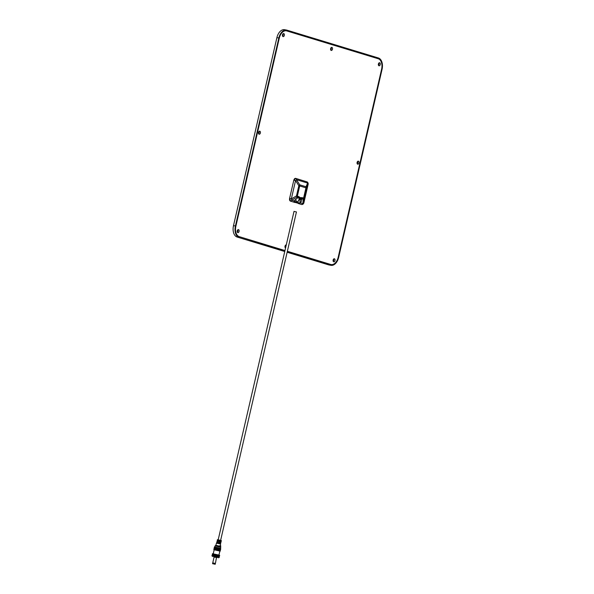 <?xml version="1.0" encoding="UTF-8"?>
<svg xmlns="http://www.w3.org/2000/svg" width="594" height="594" viewBox="0 0 594 594"><rect width="100%" height="100%" fill="white"/><g stroke="black" fill="none" stroke-linecap="round" stroke-linejoin="round"><path stroke-width="0.89" d="M294.951 202.495L290.459 201.128A2.339 1.448 100.6 0 1 289.597 198.433L293.792 180.249A2.339 1.448 100.6 0 0 293.792 180.249L295.56 180.554A2.339 0.616 -32.4 0 0 295.567 180.554A2.339 0.616 -32.4 0 0 296.465 179.67A2.339 1.834 -73.1 0 0 295.656 178.371L295.626 178.363A2.339 1.448 100.6 0 0 295.612 178.363A2.339 1.448 100.6 0 0 293.8 180.234L289.597 198.426L290.459 201.128M298.381 203.542L301.566 204.507A2.339 1.448 100.6 0 0 301.663 204.536A2.339 1.448 100.6 0 0 301.67 204.536L302.175 204.522A2.339 2.339 0 0 0 303.883 202.784L303.853 202.747A2.339 1.641 -177.8 0 1 302.955 203.623L300.601 202.91L298.136 203.438M290.407 201.114A2.339 1.834 -73.1 0 0 291.728 200.208L296.881 197.208A2.339 0.787 -120.2 0 0 296.473 195.938L300.334 197.698L298.047 197.564L298.507 196.532L299.19 196.881L298.73 197.676L299.161 199.643L297.549 202.472L294.082 202.235L294.075 200.921L291.728 200.208A2.339 0.787 -120.2 0 0 291.32 198.938L289.582 198.537M295.315 202.561L294.015 202.183M299.198 196.874L300.334 197.683L302.428 197.728L301.967 198.752L301.462 198.507L300.237 199.978L300.334 197.698L299.161 199.643M298.507 196.517L297.342 196.168L299.703 185.952L305.955 187.853A2.339 1.834 -73.1 0 0 305.992 186.731A2.339 1.804 25.1 0 1 306.393 187.994A2.339 1.804 25.1 0 1 306.393 188.008L308.1 184.37A2.339 1.804 -154.9 0 0 308.1 184.363L303.853 202.747A2.339 1.641 -177.8 0 1 303.853 202.747L304.031 198.225A2.339 1.641 -177.8 0 1 304.031 198.24A2.339 1.641 -177.8 0 1 303.133 199.109L301.967 198.752L300.601 202.91L299.458 203.237M301.381 201.433L299.576 203.089M299.911 201.767L300.334 197.683L301.462 198.507L301.678 197.639M298.834 185.714A2.339 0.616 -32.4 0 0 298.849 185.699A2.339 0.616 -32.4 0 0 299.74 184.831L296.465 179.67L307.692 183.086L305.992 186.731L299.74 184.831A2.339 1.834 106.9 0 1 299.703 185.937A2.339 1.834 106.9 0 1 299.703 185.952L298.834 185.714L296.473 195.938A2.339 0.787 -120.2 0 0 296.48 195.931L291.32 198.938L295.56 180.554L298.834 185.714M301.462 198.5L301.678 197.631L300.334 197.683L297.223 202.547L294.075 200.921L298.047 197.564L296.881 197.208A2.339 1.834 106.9 0 0 297.342 196.176A2.339 1.834 106.9 0 1 297.342 196.176L299.703 185.937L298.841 185.699L296.48 195.931L297.342 196.168M297.549 202.465L299.614 203.066L297.549 202.472L295.292 199.584M286.754 30.918L378.222 58.739A9.11 5.643 -79.4 0 1 381.593 69.253L338.194 257.254A9.11 5.643 -79.4 0 1 331.103 264.56A9.11 5.643 -79.4 0 1 330.724 264.471L287.362 251.277L330.724 264.471A9.11 5.643 -79.4 0 0 331.103 264.56A9.11 5.643 -79.4 0 0 338.194 257.254L381.593 69.253A9.11 5.643 -79.4 0 0 378.222 58.739L286.754 30.918A9.11 5.643 -79.4 0 0 286.375 30.821A9.11 5.643 -79.4 0 1 286.754 30.918M239.256 236.65L284.972 250.549L239.256 236.65A9.11 5.643 -79.4 0 1 235.892 226.136L279.291 38.135A9.11 5.643 -79.4 0 1 286.375 30.821L286.375 30.821A9.11 5.643 -79.4 0 0 279.291 38.135L235.892 226.136A9.11 5.643 -79.4 0 0 239.256 236.65M357.662 161.39A1.559 0.965 -79.4 0 1 357.217 163.758M237.778 229.826A1.559 0.965 -79.4 0 1 237.333 232.195M333.687 258.999A1.559 0.965 -79.4 0 1 333.249 261.367M283.034 33.799A1.559 0.965 -79.4 0 1 282.596 36.16M259.066 131.4A1.559 0.965 -79.4 0 1 258.62 133.769M331.162 47.624A1.559 0.965 -79.4 0 1 330.724 49.993M285.558 245.174A1.559 0.965 -79.4 0 1 285.113 247.542M378.95 62.964A1.559 0.965 -79.4 0 1 378.504 65.333M358.39 161.174A1.559 0.965 100.6 0 0 358.323 161.16A1.559 0.965 100.6 0 0 357.091 162.511A1.559 0.965 100.6 0 0 357.759 164.219A1.559 0.965 100.6 0 0 358.976 162.919A1.559 0.965 100.6 0 0 358.39 161.174M238.506 229.611A1.559 0.965 100.6 0 0 238.439 229.596A1.559 0.965 100.6 0 0 237.206 230.947A1.559 0.965 100.6 0 0 237.875 232.655A1.559 0.965 100.6 0 0 239.092 231.356A1.559 0.965 100.6 0 0 238.506 229.611M334.422 258.784A1.559 0.965 100.6 0 0 334.355 258.761A1.559 0.965 100.6 0 0 333.123 260.12A1.559 0.965 100.6 0 0 333.783 261.828A1.559 0.965 100.6 0 0 335.009 260.528A1.559 0.965 100.6 0 0 334.422 258.784M283.761 33.576A1.559 0.965 100.6 0 0 283.702 33.561A1.559 0.965 100.6 0 0 282.469 34.912A1.559 0.965 100.6 0 0 283.13 36.62A1.559 0.965 100.6 0 0 284.355 35.321A1.559 0.965 100.6 0 0 283.761 33.576M259.793 131.185A1.559 0.965 100.6 0 0 259.727 131.17A1.559 0.965 100.6 0 0 258.494 132.521A1.559 0.965 100.6 0 0 259.155 134.229A1.559 0.965 100.6 0 0 260.38 132.93A1.559 0.965 100.6 0 0 259.793 131.185M331.898 47.401A1.559 0.965 100.6 0 0 331.831 47.386A1.559 0.965 100.6 0 0 330.598 48.745A1.559 0.965 100.6 0 0 331.259 50.453A1.559 0.965 100.6 0 0 332.484 49.146A1.559 0.965 100.6 0 0 331.898 47.401M286.263 244.943A1.559 0.965 100.6 0 0 286.226 244.936A1.559 0.965 100.6 0 0 285.001 246.22A1.559 0.965 100.6 0 0 285.566 247.973M379.677 62.749A1.559 0.965 100.6 0 0 379.611 62.734A1.559 0.965 100.6 0 0 378.378 64.085A1.559 0.965 100.6 0 0 379.039 65.793A1.559 0.965 100.6 0 0 380.264 64.494A1.559 0.965 100.6 0 0 379.677 62.749M284.749 251.522L237.162 237.051A9.89 6.118 -79.4 0 1 233.501 225.638L276.908 37.637L278.831 37.994A9.89 6.118 -79.4 0 1 286.523 30.056A9.89 6.118 -79.4 0 1 286.932 30.16L378.4 57.982A9.89 6.118 -79.4 0 1 382.053 69.394L338.654 257.395A9.89 6.118 -79.4 0 1 330.962 265.325A9.89 6.118 -79.4 0 1 330.554 265.228L287.184 252.034M330.962 265.325L329.039 264.969A9.89 6.118 -79.4 0 1 328.631 264.872L330.554 265.228M237.162 237.051L284.793 251.314M287.14 252.25L328.631 264.872M239.085 237.407A9.89 6.118 -79.4 0 1 235.424 225.995L278.831 37.994M276.908 37.637A9.89 6.118 -79.4 0 1 284.593 29.7L286.523 30.056M259.229 132.291L258.962 131.512M259.021 133.197L258.509 133.457M294.461 211.509L295.99 211.858M289.597 198.426A2.339 1.448 100.6 0 0 289.597 198.448L291.32 198.923A2.339 0.787 -120.2 0 0 291.32 198.923L295.567 180.546L298.841 185.699M306.883 181.786A2.339 1.834 106.9 0 1 307.692 183.086A2.339 1.804 -154.9 0 1 308.1 184.355L303.861 202.74L304.031 198.24L306.393 188.008L308.13 184.4A2.339 2.339 0 0 0 307.172 181.927L295.708 178.386A2.339 1.448 100.6 0 0 295.656 178.371L293.8 180.234M297.223 202.547L294.075 200.906M301.678 197.631L304.031 198.24M214.367 564.085L213.276 563.855L214.367 564.085M214.82 564.166L212.711 563.721L214.82 564.166M214.88 564.181L212.637 563.706L214.88 564.181M214.939 564.189L212.555 563.684L214.939 564.189M215.214 564.3L215.11 563.431L212.734 562.926L212.555 563.684M215.407 563.468L212.749 562.852L214.13 556.868L216.513 557.372L215.407 563.468L212.815 562.919M216.758 557.618L214.1 557.001M218.31 557.833L217.805 557.217L212.704 556.14L212.615 556.519M218.369 557.573L212.674 556.259M219.149 557.625L219.327 556.868L218.577 556.571L212.117 555.204L211.947 555.962M218.599 556.571L218.741 555.939L218.154 555.702L213.053 554.625L212.904 555.264M218.718 556.058L213.023 554.744M219.505 556.11L219.676 555.353L218.926 555.056L212.466 553.69L212.296 554.447M218.948 555.056L219.884 551.009L219.29 550.772L214.189 549.695L213.253 553.742M219.862 551.091L214.167 549.777M220.263 551.098L219.676 550.452L213.899 549.227L213.81 549.606M219.988 550.549L219.468 550.014L214.293 549.235M220.04 550.334L214.345 549.019M220.433 550.341L219.854 549.695L214.07 548.47L213.981 548.849M220.159 549.792L219.639 549.257L214.471 548.477M220.211 549.576L214.523 548.262M220.612 549.584L220.025 548.938L214.248 547.713L214.159 548.091M220.337 549.034L219.817 548.5L214.642 547.72M220.389 548.819L214.694 547.505M220.782 548.826L220.203 548.18L214.419 546.955L214.337 547.334M217.686 540.57L217.211 540.421L217.426 539.671L221.369 540.577L220.471 544.104L220.753 547.215L215.065 545.901L214.82 546.963M220.322 546.317L215.852 545.285L215.065 545.901M217.211 540.421L217.716 540.458L216.899 541.542L217.419 541.587L217.278 542.151L216.58 542.664L217.129 542.716L216.981 543.28L216.424 543.228L215.845 545.285M216.899 541.542L217.397 541.698M216.58 542.664L217.1 542.827M218.822 540.726L219.906 540.978M220.552 541.104L220.441 541.676L218.169 541.134L218.317 540.57M219.03 542.003L220.337 542.248L219.03 542.003M220.337 542.248L220.226 542.819L217.879 542.263L218.02 541.698M218.763 543.139L220.114 543.391L218.763 543.139M220.114 543.391L220.003 543.963L217.582 543.391L217.731 542.827M219.698 545.686L220.166 545.827L219.624 546.064M217.426 540.518L217.3 540.986M217.122 541.646L216.996 542.107M216.817 542.775L216.691 543.235M299.703 185.937L305.955 187.838L303.593 198.069L304.031 198.225L306.393 187.994L305.955 187.853A2.339 1.834 -73.1 0 0 305.955 187.838L303.586 198.077A2.339 1.834 -73.1 0 0 303.593 198.069L302.428 197.713M301.633 204.529A2.339 1.834 106.9 0 0 302.955 203.623L303.133 199.109A2.339 1.834 -73.1 0 0 303.586 198.077M233.501 225.638L235.424 225.995M296.48 195.931L291.32 198.923M293.83 180.138L295.567 180.546M308.13 184.385L303.883 202.784M308.1 184.355L303.861 202.74M306.393 187.994L305.955 187.838M296.176 202.725L298.812 203.378L298.582 202.844M299.606 203.081L298.329 203.378M296.451 211.917L220.634 540.317M294.023 211.353L218.198 539.76M220.753 547.223L220.515 548.277"/></g></svg>
